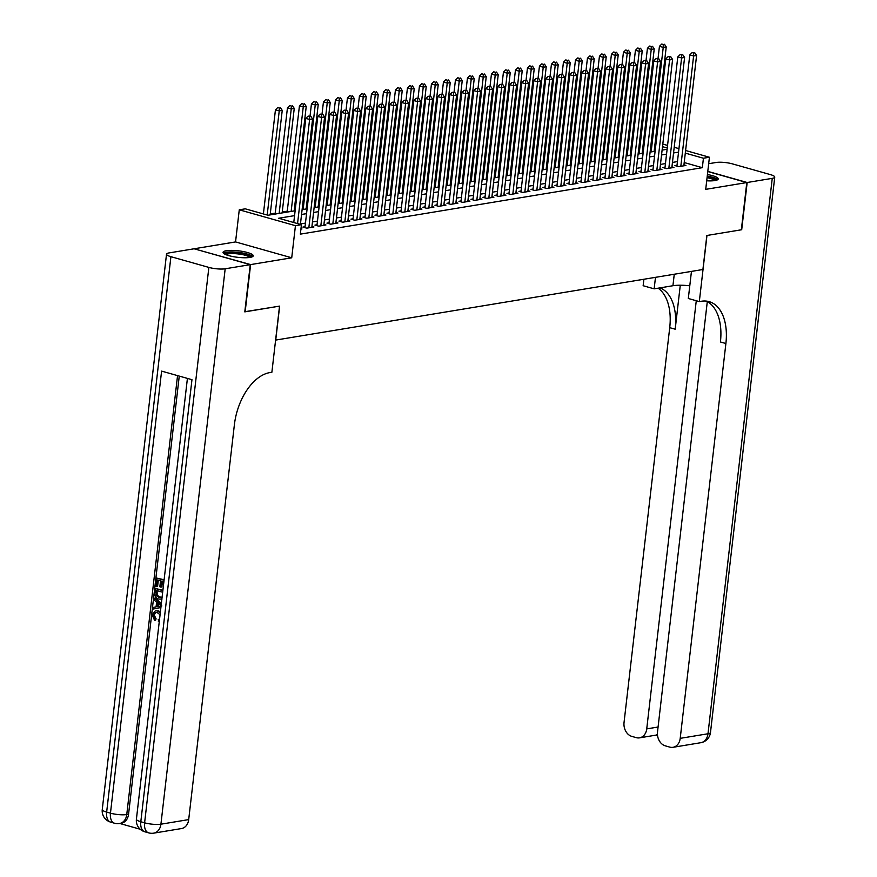 <?xml version="1.0" encoding="UTF-8"?>
<svg xmlns="http://www.w3.org/2000/svg" width="877" height="877" viewBox="0 0 877 877"><rect width="100%" height="100%" fill="white"/><g stroke="black" fill="none" stroke-linecap="round" stroke-linejoin="round"><path stroke-width="1.32" d="M706.698 180.794A15.194 3.267 6.6 0 0 714.963 180.552A15.194 3.267 6.6 0 0 718.219 178.952A15.194 3.267 6.6 0 0 707.421 174.534M226.299 250.734A15.194 3.267 6.6 0 0 223.043 252.335A15.194 3.267 6.6 0 0 233.008 256.599A15.194 3.267 6.6 0 0 249.978 257.421A15.194 3.267 6.6 0 0 253.223 255.821A15.194 3.267 6.6 0 0 243.269 251.546A15.194 3.267 6.6 0 0 226.299 250.734M194.431 248.882L250.614 264.591L291.723 257.794L295.439 225.674L239.268 209.811L245.264 208.825L268.033 215.249L295.11 210.776M291.723 257.794L235.551 241.931L194.453 248.717M235.551 241.931L239.268 209.811M643.214 152.302L642.249 152.455M631.221 154.286L630.245 154.44M619.217 156.27L618.252 156.424M607.224 158.255L606.248 158.408M595.22 160.239L594.255 160.392M583.216 162.212L582.251 162.377M571.223 164.196L570.247 164.361M559.219 166.181L558.254 166.345M547.215 168.165L546.25 168.329M535.222 170.149L534.257 170.313M523.218 172.133L522.253 172.298M511.225 174.117L510.25 174.282M499.221 176.102L498.257 176.266M487.217 178.086L486.253 178.25M475.224 180.07L474.249 180.234M463.22 182.054L462.256 182.219M451.227 184.038L450.252 184.203M439.224 186.023L438.259 186.187M427.22 188.007L426.255 188.16M415.227 189.991L414.251 190.145M403.223 191.975L402.258 192.129M391.219 193.96L390.254 194.113M379.226 195.944L378.25 196.097M367.222 197.928L366.257 198.081M355.229 199.912L354.253 200.066M343.225 201.896L342.26 202.05M331.221 203.881L330.256 204.034M319.228 205.854L318.252 206.018M307.224 207.838L306.259 208.002M295.22 209.822L294.255 209.987M287.261 211.138L282.251 211.971M275.257 213.122L270.259 213.955M275.608 340.09L702.916 269.502L706.84 235.496L741.35 229.785L746.809 182.559L707.772 171.53M275.718 340.112L279.653 306.117L244.815 311.719M245.154 311.817L250.614 264.591M677.033 165.238L674.928 165.578L678.732 166.652L685.924 165.457L683.928 164.898M665.029 167.222L662.935 167.562L666.728 168.636L673.931 167.441L671.935 166.882M653.036 169.195L650.931 169.546L654.724 170.62L661.927 169.425L659.932 168.866M641.032 171.179L638.938 171.53L642.731 172.605L649.934 171.41L647.939 170.851M629.039 173.164L626.934 173.514L630.727 174.589L637.93 173.394L635.935 172.835M617.035 175.148L614.93 175.499L618.734 176.573L625.926 175.378L623.931 174.819M605.031 177.132L602.938 177.483L606.731 178.557L613.933 177.362L611.938 176.803M593.038 179.116L590.934 179.467L594.727 180.541L601.929 179.346L599.934 178.787M581.034 181.1L578.93 181.451L582.734 182.526L589.925 181.331L587.93 180.772M569.03 183.085L566.937 183.436L570.73 184.51L577.932 183.315L575.937 182.756M557.038 185.069L554.933 185.42L558.726 186.494L565.928 185.299L563.933 184.74M545.034 187.053L542.94 187.404L546.733 188.467L553.935 187.283L551.94 186.724M533.041 189.037L530.936 189.388L534.729 190.452L541.931 189.268L539.936 188.698M521.037 191.022L518.932 191.372L522.736 192.436L529.927 191.252L527.932 190.682M509.033 193.006L506.939 193.357L510.732 194.42L517.934 193.236L515.939 192.666M497.04 194.99L494.935 195.341L498.728 196.404L505.93 195.22L503.935 194.65M485.036 196.974L482.942 197.314L486.735 198.388L493.926 197.204L491.942 196.634M473.032 198.958L470.938 199.298L474.731 200.373L481.933 199.189L479.938 198.619M461.039 200.943L458.934 201.282L462.727 202.357L469.929 201.173L467.934 200.603M449.035 202.927L446.941 203.267L450.734 204.341L457.937 203.157L455.941 202.587M437.042 204.911L434.937 205.251L438.73 206.325L445.933 205.141L443.937 204.571M425.038 206.895L422.933 207.235L426.737 208.309L433.929 207.115L431.933 206.555M413.034 208.879L410.94 209.219L414.733 210.294L421.936 209.099L419.94 208.54M401.041 210.853L398.936 211.204L402.729 212.278L409.932 211.083L407.937 210.524M389.037 212.837L386.943 213.188L390.736 214.262L397.939 213.067L395.944 212.508M377.033 214.821L374.939 215.172L378.732 216.246L385.935 215.051L383.94 214.492M365.04 216.805L362.935 217.156L366.729 218.23L373.931 217.036L371.936 216.476M353.036 218.79L350.943 219.14L354.736 220.215L361.938 219.02L359.943 218.461M341.043 220.774L338.939 221.125L342.732 222.199L349.934 221.004L347.939 220.445M329.039 222.758L326.935 223.109L330.739 224.183L337.93 222.988L335.935 222.429M317.035 224.742L314.942 225.093L318.735 226.167L325.937 224.972L323.942 224.413M305.043 226.726L302.938 227.077L306.731 228.152L313.933 226.957L311.938 226.398M294.551 215.632L278.667 218.252L301.436 224.687L300.34 234.137L702.334 167.682L684.203 162.552M677.45 161.598L672.451 162.42M665.457 163.582L660.447 164.405M653.453 165.567L648.454 166.389M641.46 167.551L636.45 168.373M629.456 169.524L624.446 170.357M617.452 171.508L612.453 172.341M605.459 173.493L600.449 174.326M593.455 175.477L588.456 176.31M581.451 177.461L576.452 178.294M569.458 179.445L564.448 180.278M557.454 181.429L552.455 182.263M545.461 183.414L540.451 184.247M533.457 185.398L528.447 186.231M521.453 187.382L516.454 188.215M509.46 189.366L504.45 190.188M497.456 191.35L492.457 192.173M485.452 193.335L480.453 194.157M473.459 195.319L468.45 196.141M461.455 197.303L456.457 198.125M449.462 199.287L444.453 200.109M437.459 201.271L432.449 202.094M425.455 203.256L420.456 204.078M413.462 205.24L408.452 206.062M401.458 207.224L396.459 208.046M389.465 209.208L384.455 210.031M377.461 211.182L372.451 212.015M365.457 213.166L360.458 213.999M353.464 215.15L348.454 215.983M341.46 217.134L336.461 217.967M329.456 219.118L324.457 219.952M317.463 221.103L312.453 221.936M305.459 223.087L300.46 223.92M300.921 229.105L301.94 228.941L300.975 228.667M685.595 150.504L709.427 157.246L705.711 189.355L746.809 182.559M709.427 157.246L703.431 158.233L685.299 153.113M702.334 167.682L703.431 158.233M301.436 224.687L295.439 225.674M655.24 141.931L656.16 142.195M662.804 144.069L667.55 145.418M674.205 147.292L678.951 148.63M667.254 148.016L662.497 146.667M655.853 144.793L654.933 144.53M302.116 209.625L307.114 208.792M314.109 207.641L319.118 206.808M326.112 205.656L331.111 204.823M338.105 203.672L343.115 202.839M350.109 201.688L355.119 200.855M362.113 199.704L367.112 198.871M374.106 197.72L379.116 196.886M386.11 195.735L391.109 194.902M398.114 193.751L403.113 192.918M410.107 191.767L415.117 190.934M422.111 189.783L427.11 188.961M434.104 187.799L439.114 186.976M446.108 185.814L451.118 184.992M458.112 183.83L463.111 183.008M470.105 181.846L475.115 181.024M482.109 179.862L487.108 179.04M494.102 177.878L499.112 177.055M506.106 175.893L511.116 175.071M518.11 173.909L523.109 173.087M530.103 171.925L535.113 171.103M542.107 169.941L547.105 169.118M554.111 167.956L559.109 167.134M566.103 165.983L571.113 165.15M578.107 163.999L583.106 163.166M590.1 162.015L595.11 161.182M602.104 160.031L607.114 159.197M614.108 158.046L619.107 157.213M626.101 156.062L631.111 155.229M638.105 154.078L643.104 153.245M650.109 152.094L655.108 151.261M662.102 150.11L667.112 149.276M678.546 152.149L673.547 152.971M666.542 154.133L661.543 154.955M654.549 156.117L649.539 156.939M642.545 158.101L637.546 158.923M630.552 160.085L625.542 160.908M618.548 162.07L613.538 162.892M606.544 164.054L601.545 164.876M594.551 166.038L589.541 166.86M582.547 168.022L577.548 168.844M570.554 170.006L565.544 170.829M558.55 171.991L553.54 172.813M546.546 173.975L541.548 174.797M534.553 175.948L529.544 176.781M522.549 177.932L517.551 178.765M510.546 179.917L505.547 180.75M498.553 181.901L493.543 182.734M486.549 183.885L481.55 184.718M474.556 185.869L469.546 186.702M462.552 187.853L457.542 188.687M450.548 189.838L445.549 190.671M438.555 191.822L433.545 192.655M426.551 193.806L421.552 194.639M414.547 195.79L409.548 196.612M402.554 197.774L397.544 198.597M390.55 199.759L385.551 200.581M378.557 201.743L373.547 202.565M366.553 203.727L361.543 204.549M354.549 205.711L349.55 206.534M342.556 207.696L337.546 208.518M330.552 209.68L325.553 210.502M318.548 211.664L313.549 212.486M306.555 213.648L301.545 214.47M297.555 223.591L309.603 119.458L312.596 118.965L300.405 224.391M293.762 222.517L305.81 118.384L309.603 119.458L309.647 116.531L310.842 116.334L308.123 116.104L309.647 116.531M308.123 116.104L305.81 118.384M312.596 118.965L310.842 116.334M270.149 214.909L282.241 110.381L279.237 110.886L275.444 109.811L263.396 213.944M279.281 107.959L277.768 107.531L279.281 107.959L279.237 110.886L267.189 215.018M280.487 107.761L282.241 110.381M275.444 109.811L277.768 107.531M224.907 254.198A13.144 2.828 -173.4 0 1 225.038 253.749A13.144 2.828 -173.4 0 1 239.344 252.905A13.144 2.828 -173.4 0 1 250.997 257.213M252.664 256.566A15.095 3.245 6.6 0 0 238.336 252.357A15.095 3.245 6.6 0 0 223.416 253.179M249.802 257.443A12.168 2.62 6.6 0 0 238.149 253.935A12.168 2.62 6.6 0 0 226.003 254.692M717.66 179.697A15.095 3.245 6.6 0 0 707.246 176.058M707.202 176.496A13.144 2.828 -173.4 0 1 715.983 180.344M714.799 180.574A12.168 2.62 6.6 0 0 707.059 177.658M155.821 612.409L154.155 614.93L156.073 618.756L155.58 620.269L154.626 620.423L152.127 614.941L155.262 610.885L158.43 610.863L160.403 611.85M155.262 610.885L158.43 610.863M160.908 607.498L152.927 609.087L153.124 607.399L156.073 606.895L156.632 602.071L153.979 599.989L154.177 598.289L155.13 598.136L161.39 603.288M160.897 607.531L152.927 609.087M163.878 581.769L161.587 581.122L160.897 587.086L159.844 586.79L160.535 580.826L157.389 579.938L156.61 586.625L155.558 586.329L156.523 578.042L164.109 579.763M162.497 581.385L161.861 586.921L160.897 587.086M158.298 580.19L157.575 586.461L156.61 586.625M179.259 376.101L128.557 814.251A11.686 9.121 80.6 0 1 121.355 823.207L119.557 823.503A11.686 9.121 -99.4 0 0 126.759 814.547L128.557 814.251M119.765 823.47L140.21 829.247M161.883 599.013L158.836 599.101C155.92 598.3 154.593 596.119 154.834 592.567L155.306 588.5L162.903 590.221M250.263 264.646L194.091 248.783L169.009 252.927A11.686 2.51 6.6 0 0 166.52 254.155A11.686 2.51 6.6 0 0 170.916 256.687L208.869 267.408A11.686 2.51 6.6 0 0 225.181 268.79L250.263 264.646L244.793 311.872L279.533 306.128L271.881 372.254L269.842 372.593A48.684 28.546 105.8 0 0 234.378 424.775L188.698 819.6A11.686 9.121 80.6 0 1 181.495 828.557L153.716 833.15A11.686 9.121 -99.4 0 0 160.919 824.194L188.698 819.6M225.181 268.79L160.919 824.194A11.686 2.51 -173.4 0 1 144.606 822.812L140.813 821.738L191.964 379.686L161.598 371.114L110.458 813.165L106.654 812.091A11.686 2.51 -173.4 0 1 102.258 809.559L166.52 254.155M156.523 578.042L164.065 580.179M155.306 588.5L162.859 590.638M162.673 592.238L156.172 590.396L156.238 595.593L159.044 597.511L162.113 597.062M157.082 590.659L157.202 595.439L161.324 597.577M155.909 592.742L156.862 592.578M156.238 595.593L157.202 595.439M159.044 597.511L159.998 597.358M154.177 598.289L161.291 604.154M159.767 606.281L161.609 605.963L157.63 602.85L157.18 606.709L160.436 606.16M161.839 605.93L161.072 606.062M158.496 603.519L158.145 606.555M160.063 614.744L157.29 612.628L155.317 612.453L153.201 615.095L154.155 614.93M153.201 615.095L155.108 618.91L156.073 618.756M159.351 620.938L158.32 621.168L158.726 619.414M158.233 619.491L159.57 619.019M157.476 611.028L160.283 612.859M155.108 618.91L154.626 620.423M747.171 182.504L741.701 229.73L706.961 235.475L699.32 301.589L701.359 301.26A48.684 28.546 -74.2 0 1 709.12 301.633A48.684 28.546 -74.2 0 1 725.893 343.521L680.212 738.346L707.991 733.764L772.253 178.36L747.171 182.504L707.794 171.377M655.481 277.34L654.154 288.84L672.933 285.727A21.903 4.714 -173.4 0 1 689.782 285.781M654.154 288.84L643.148 285.727L643.893 279.248M699.32 301.589L688.313 298.487L691.449 271.388M696.272 300.734L646.733 728.897A11.686 9.121 -99.4 0 1 639.53 737.853A11.686 9.121 -99.4 0 1 636.318 737.656L631.835 736.395A11.686 9.121 -99.4 0 1 624.04 722.484L669.721 327.658A48.684 28.546 -74.2 0 0 658.068 288.182M660.052 287.864A48.684 28.546 -74.2 0 1 675.191 329.204L680.278 285.244M772.253 178.36A11.686 2.51 6.6 0 0 774.742 177.121A11.686 2.51 6.6 0 0 770.346 174.589L732.394 163.867A11.686 2.51 6.6 0 0 716.081 162.486L708.682 163.714M707.301 301.6L657.509 731.944A11.686 9.121 -99.4 0 0 665.314 745.845L669.787 747.116A11.686 9.121 -99.4 0 0 673.01 747.303A11.686 9.121 -99.4 0 0 680.212 738.346M706.325 301.096A48.684 28.546 -74.2 0 1 720.423 341.975L725.893 343.521M639.53 737.853L655.81 735.156L657.432 734.181M308.836 227.801L321.596 117.474L324.6 116.981L311.839 227.307M304.933 227.636L317.803 116.4L321.596 117.474L321.651 114.547L322.846 114.35L320.127 114.12L321.651 114.547M320.127 114.12L317.803 116.4M324.6 116.981L322.846 114.35M320.839 225.817L333.6 115.49L336.604 114.997L323.832 225.323M316.937 225.652L329.807 114.416L333.6 115.49L333.644 112.563L334.85 112.366L332.131 112.135L333.644 112.563M332.131 112.135L329.807 114.416M336.604 114.997L334.85 112.366M332.832 223.832L345.604 113.506L348.597 113.012L335.836 223.339M328.93 223.668L341.8 112.431L345.604 113.506L345.648 110.579L346.843 110.381L344.124 110.151L345.648 110.579M344.124 110.151L341.8 112.431M348.597 113.012L346.843 110.381M344.836 221.848L357.597 111.522L360.6 111.028L347.829 221.355M340.934 221.684L353.804 110.447L357.597 111.522L357.641 108.595L358.846 108.397L356.128 108.167L357.641 108.595M356.128 108.167L353.804 110.447M360.6 111.028L358.846 108.397M282.142 212.925L294.244 108.397L291.241 108.901L287.448 107.827L275.148 214.076M291.285 105.974L289.772 105.547L291.285 105.974L291.241 108.901L279.149 213.418M292.49 105.777L294.244 108.397M287.448 107.827L289.772 105.547M294.146 210.94L306.237 106.424L303.245 106.917L299.441 105.843L287.152 212.091M303.289 103.99L301.765 103.563L303.289 103.99L303.245 106.917L291.142 211.434M304.483 103.793L306.237 106.424M299.441 105.843L301.765 103.563M306.15 208.956L318.241 104.44L315.238 104.933L311.445 103.859L310.03 116.104M315.281 102.006L313.769 101.579L315.281 102.006L315.238 104.933L303.146 209.45M316.487 101.809L318.241 104.44M311.445 103.859L313.769 101.579M318.143 206.972L330.234 102.456L327.242 102.949L323.449 101.875L322.023 114.12M327.285 100.022L325.773 99.594L327.285 100.022L327.242 102.949L315.15 207.465M328.48 99.825L330.234 102.456M323.449 101.875L325.773 99.594M356.829 219.864L369.601 109.537L372.604 109.044L359.833 219.371M352.938 219.699L365.808 108.463L369.601 109.537L369.645 106.61L370.839 106.413L368.132 106.183L369.645 106.61M368.132 106.183L365.808 108.463M372.604 109.044L370.839 106.413M330.147 204.988L342.238 100.471L339.235 100.965L335.442 99.89L334.027 112.135M339.289 98.038L337.766 97.61L339.289 98.038L339.235 100.965L327.143 205.481M340.484 97.84L342.238 100.471M335.442 99.89L337.766 97.61M368.833 217.88L381.594 107.553L384.597 107.06L371.837 217.386M364.931 217.715L377.801 106.479L381.594 107.553L381.648 104.626L382.843 104.429L380.125 104.199L381.648 104.626M380.125 104.199L377.801 106.479M384.597 107.06L382.843 104.429M342.151 203.004L354.242 98.487L351.238 98.98L347.445 97.906L346.031 110.151M351.282 96.053L349.77 95.626L351.282 96.053L351.238 98.98L339.147 203.497M352.488 95.856L354.242 98.487M347.445 97.906L349.77 95.626M380.837 215.895L393.598 105.569L396.601 105.076L383.83 215.402M376.935 215.731L389.805 104.506L393.598 105.569L393.641 102.642L394.847 102.445L392.129 102.214L393.641 102.642M392.129 102.214L389.805 104.506M396.601 105.076L394.847 102.445M354.144 201.019L366.235 96.503L363.242 96.996L359.438 95.922L358.024 108.167M363.286 94.069L361.762 93.642L363.286 94.069L363.242 96.996L351.151 201.513M364.481 93.872L366.235 96.503M359.438 95.922L361.762 93.642M392.83 213.911L405.602 103.585L408.594 103.091L395.834 213.418M388.939 213.747L401.809 102.521L405.602 103.585L405.645 100.658L406.84 100.46L404.122 100.23L405.645 100.658M404.122 100.23L401.809 102.521M408.594 103.091L406.84 100.46M366.147 199.035L378.239 94.519L375.235 95.012L371.442 93.938L370.028 106.183M375.279 92.085L373.766 91.657L375.279 92.085L375.235 95.012L363.144 199.528M376.485 91.888L378.239 94.519M371.442 93.938L373.766 91.657M404.834 211.927L417.595 101.6L420.598 101.107L407.838 211.434M400.932 211.774L413.801 100.537L417.595 101.6L417.649 98.673L418.844 98.476L416.126 98.246L417.649 98.673M416.126 98.246L413.801 100.537M420.598 101.107L418.844 98.476M378.14 197.051L390.243 92.534L387.239 93.028L383.446 91.953L382.021 104.199M387.283 90.101L385.77 89.673L387.283 90.101L387.239 93.028L375.148 197.544M388.489 89.903L390.243 92.534M383.446 91.953L385.77 89.673M416.838 209.943L429.598 99.616L432.602 99.123L419.831 209.45M412.935 209.789L425.805 98.553L429.598 99.616L429.642 96.7L430.848 96.492L428.129 96.262L429.642 96.7M428.129 96.262L425.805 98.553M432.602 99.123L430.848 96.492M390.144 195.067L402.236 90.55L399.243 91.044L395.439 89.969L394.025 102.214M399.287 88.117L397.763 87.689L399.287 88.117L399.243 91.044L387.141 195.56M400.482 87.919L402.236 90.55M395.439 89.969L397.763 87.689M428.831 207.959L441.602 97.643L444.595 97.139L431.835 207.465M424.928 207.805L437.798 96.569L441.602 97.643L441.646 94.716L442.841 94.508L440.122 94.277L441.646 94.716M440.122 94.277L437.798 96.569M444.595 97.139L442.841 94.508M402.148 193.083L414.24 88.566L411.236 89.059L407.443 87.985L406.029 100.23M411.28 86.132L409.767 85.705L411.28 86.132L411.236 89.059L399.145 193.576M412.486 85.935L414.24 88.566M407.443 87.985L409.767 85.705M440.835 205.974L453.595 95.659L456.599 95.154L443.828 205.481M436.932 205.821L449.802 94.584L453.595 95.659L453.639 92.732L454.845 92.534L452.126 92.304L453.639 92.732M452.126 92.304L449.802 94.584M456.599 95.154L454.845 92.534M414.141 191.098L426.233 86.582L423.24 87.075L419.447 86.001L418.022 98.246M423.284 84.148L421.76 83.721L423.284 84.148L423.24 87.075L411.149 191.592M424.479 83.951L426.233 86.582M419.447 86.001L421.76 83.721M452.828 203.99L465.599 93.675L468.592 93.17L455.832 203.497M448.936 203.837L461.806 92.6L465.599 93.675L465.643 90.748L466.838 90.55L464.13 90.32L465.643 90.748M464.13 90.32L461.806 92.6M468.592 93.17L466.838 90.55M426.145 189.114L438.237 84.598L435.233 85.091L431.44 84.017L430.026 96.262M435.288 82.164L433.764 81.736L435.288 82.164L435.233 85.091L423.142 189.607M436.483 81.967L438.237 84.598M431.44 84.017L433.764 81.736M464.832 202.017L477.592 91.69L480.596 91.186L467.836 201.513M460.929 201.853L473.799 90.616L477.592 91.69L477.647 88.763L478.842 88.566L476.123 88.336L477.647 88.763M476.123 88.336L473.799 90.616M480.596 91.186L478.842 88.566M438.149 187.13L450.241 82.613L447.237 83.107L443.444 82.043L442.03 94.277M447.281 80.18L445.768 79.752L447.281 80.18L447.237 83.107L435.145 187.623M448.487 79.982L450.241 82.613M443.444 82.043L445.768 79.752M476.836 200.033L489.596 89.706L492.6 89.202L479.829 199.528M472.933 199.868L485.803 88.632L489.596 89.706L489.64 86.779L490.846 86.582L488.127 86.352L489.64 86.779M488.127 86.352L485.803 88.632M492.6 89.202L490.846 86.582M450.142 185.146L462.234 80.629L459.241 81.123L455.437 80.059L454.023 92.293M459.285 78.196L457.761 77.768L459.285 78.196L459.241 81.123L447.138 185.639M460.48 77.998L462.234 80.629M455.437 80.059L457.761 77.768M488.829 198.049L501.6 87.722L504.593 87.229L491.833 197.544M484.926 197.884L497.796 86.648L501.6 87.722L501.644 84.795L502.839 84.598L500.12 84.367L501.644 84.795M500.12 84.367L497.796 86.648M504.593 87.229L502.839 84.598M462.146 183.161L474.238 78.645L471.234 79.138L467.441 78.075L466.027 90.32M471.278 76.211L469.765 75.784L471.278 76.211L471.234 79.138L459.142 183.666M472.484 76.014L474.238 78.645M467.441 78.075L469.765 75.784M500.833 196.064L513.593 85.738L516.597 85.244L503.837 195.56M496.93 195.9L509.8 84.663L513.593 85.738L513.637 82.811L514.843 82.613L512.124 82.383L513.637 82.811M512.124 82.383L509.8 84.663M516.597 85.244L514.843 82.613M474.139 181.177L486.242 76.661L483.238 77.154L479.445 76.091L478.02 88.336M483.282 74.238L481.769 73.8L483.282 74.238L483.238 77.154L471.146 181.682M484.477 74.03L486.242 76.661M479.445 76.091L481.769 73.8M512.826 194.08L525.597 83.754L528.601 83.26L515.829 193.576M508.934 193.916L521.804 82.679L525.597 83.754L525.641 80.827L526.847 80.629L524.128 80.399L525.641 80.827M524.128 80.399L521.804 82.679M528.601 83.26L526.847 80.629M486.143 179.193L498.235 74.677L495.231 75.17L491.438 74.106L490.024 86.352M495.286 72.254L493.762 71.815L495.286 72.254L495.231 75.17L483.139 179.697M496.481 72.046L498.235 74.677M491.438 74.106L493.762 71.815M524.83 192.096L537.601 81.769L540.594 81.276L527.833 191.592M520.927 191.931L533.797 80.695L537.601 81.769L537.645 78.842L538.84 78.645L536.121 78.415L537.645 78.842M536.121 78.415L533.797 80.695M540.594 81.276L538.84 78.645M498.147 177.209L510.239 72.692L507.235 73.197L503.442 72.122L502.028 84.367M507.279 70.27L505.766 69.831L507.279 70.27L507.235 73.197L495.143 177.713M508.485 70.072L510.239 72.692M503.442 72.122L505.766 69.831M536.834 190.112L549.594 79.785L552.598 79.292L539.826 189.618M532.931 189.947L545.801 78.711L549.594 79.785L549.638 76.858L550.844 76.661L548.125 76.431L549.638 76.858M548.125 76.431L545.801 78.711M552.598 79.292L550.844 76.661M510.14 175.225L522.232 70.708L519.239 71.212L515.446 70.138L514.021 82.383M519.283 68.285L517.759 67.858L519.283 68.285L519.239 71.212L507.147 175.729M520.478 68.088L522.232 70.708M515.446 70.138L517.759 67.858M548.827 188.127L561.598 77.801L564.591 77.308L551.83 187.634M544.935 187.963L557.805 76.727L561.598 77.801L561.642 74.874L562.837 74.677L560.118 74.446L561.642 74.874M560.118 74.446L557.805 76.727M564.591 77.308L562.837 74.677M522.144 173.24L534.236 68.724L531.232 69.228L527.439 68.154L526.025 80.399M531.276 66.301L529.763 65.874L531.276 66.301L531.232 69.228L519.14 173.745M532.482 66.104L534.236 68.724M527.439 68.154L529.763 65.874M560.831 186.143L573.591 75.817L576.595 75.323L563.834 185.65M556.928 185.979L569.798 74.742L573.591 75.817L573.646 72.89L574.841 72.692L572.122 72.462L573.646 72.89M572.122 72.462L569.798 74.742M576.595 75.323L574.841 72.692M534.137 171.267L546.239 66.74L543.236 67.244L539.443 66.17L538.029 78.415M543.28 64.317L541.767 63.889L543.28 64.317L543.236 67.244L531.144 171.76M544.485 64.12L546.239 66.74M539.443 66.17L541.767 63.889M572.834 184.159L585.595 73.832L588.599 73.339L575.827 183.666M568.932 183.995L581.802 72.758L585.595 73.832L585.639 70.905L586.845 70.708L584.126 70.478L585.639 70.905M584.126 70.478L581.802 72.758M588.599 73.339L586.845 70.708M546.141 169.283L558.232 64.755L555.24 65.26L551.436 64.185L550.022 76.431M555.284 62.333L553.76 61.905L555.284 62.333L555.24 65.26L543.137 169.776M556.478 62.135L558.232 64.755M551.436 64.185L553.76 61.905M584.827 182.175L597.599 71.848L600.592 71.355L587.831 181.682M580.925 182.01L593.795 70.774L597.599 71.848L597.643 68.921L598.838 68.724L596.119 68.494L597.643 68.921M596.119 68.494L593.795 70.774M600.592 71.355L598.838 68.724M558.145 167.299L570.236 62.782L567.233 63.276L563.44 62.201L562.025 74.446M567.276 60.349L565.764 59.921L567.276 60.349L567.233 63.276L555.141 167.792M568.482 60.151L570.236 62.782M563.44 62.201L565.764 59.921M596.831 180.191L609.592 69.864L612.595 69.371L599.824 179.697M592.929 180.026L605.799 68.79L609.592 69.864L609.636 66.937L610.841 66.74L608.123 66.509L609.636 66.937M608.123 66.509L605.799 68.79M612.595 69.371L610.841 66.74M608.824 178.206L621.596 67.88L624.599 67.386L611.828 177.713M604.933 178.042L617.803 66.805L621.596 67.88L621.64 64.953L622.834 64.755L620.127 64.525L621.64 64.953M620.127 64.525L617.803 66.805M624.599 67.386L622.834 64.755M620.828 176.222L633.589 65.896L636.592 65.402L623.832 175.729M616.926 176.058L629.796 64.821L633.589 65.896L633.643 62.969L634.838 62.771L632.12 62.541L633.643 62.969M632.12 62.541L629.796 64.821M636.592 65.402L634.838 62.771M570.138 165.315L582.229 60.798L579.237 61.291L575.444 60.217L574.018 72.462M579.28 58.364L577.768 57.937L579.28 58.364L579.237 61.291L567.145 165.808M580.475 58.167L582.229 60.798M575.444 60.217L577.768 57.937M582.142 163.33L594.233 58.814L591.23 59.307L587.437 58.233L586.022 70.478M591.284 56.38L589.761 55.953L591.284 56.38L591.23 59.307L579.138 163.824M592.479 56.183L594.233 58.814M587.437 58.233L589.761 55.953M594.146 161.346L606.237 56.83L603.233 57.323L599.44 56.249L598.026 68.494M603.277 54.396L601.765 53.968L603.277 54.396L603.233 57.323L591.142 161.839M604.483 54.199L606.237 56.83M599.44 56.249L601.765 53.968M632.832 174.238L645.593 63.911L648.596 63.418L635.825 173.745M628.93 174.074L641.8 62.848L645.593 63.911L645.636 60.984L646.842 60.787L644.124 60.557L645.636 60.984M644.124 60.557L641.8 62.848M648.596 63.418L646.842 60.787M606.139 159.362L618.23 54.845L615.237 55.339L611.433 54.264L610.019 66.509M615.281 52.412L613.757 51.984L615.281 52.412L615.237 55.339L603.146 159.855M616.476 52.214L618.23 54.845M611.433 54.264L613.757 51.984M644.825 172.254L657.597 61.927L660.589 61.434L647.829 171.76M640.934 172.089L653.803 60.864L657.597 61.927L657.64 59L658.835 58.803L656.117 58.573L657.64 59M656.117 58.573L653.803 60.864M660.589 61.434L658.835 58.803M618.142 157.378L630.234 52.861L627.23 53.354L623.437 52.28L622.023 64.525M627.274 50.427L625.761 50L627.274 50.427L627.23 53.354L615.139 157.871M628.48 50.23L630.234 52.861M623.437 52.28L625.761 50M656.829 170.27L669.589 59.943L672.593 59.45L659.833 169.776M652.927 170.116L665.796 58.88L669.589 59.943L669.644 57.016L670.839 56.819L668.121 56.588L669.644 57.016M668.121 56.588L665.796 58.88M672.593 59.45L670.839 56.819M630.135 155.393L642.238 50.877L639.234 51.37L635.441 50.296L634.016 62.541M639.278 48.443L637.765 48.016L639.278 48.443L639.234 51.37L627.143 155.887M640.484 48.246L642.238 50.877M635.441 50.296L637.765 48.016M668.833 168.285L681.593 57.959L684.597 57.465L671.826 167.792M664.93 168.132L677.8 56.895L681.593 57.959L681.637 55.043L682.843 54.834L680.124 54.604L681.637 55.043M680.124 54.604L677.8 56.895M684.597 57.465L682.843 54.834M642.139 153.409L654.231 48.893L651.238 49.386L647.434 48.312L646.02 60.557M651.282 46.459L649.758 46.032L651.282 46.459L651.238 49.386L639.136 153.903M652.477 46.262L654.231 48.893M647.434 48.312L649.758 46.032M680.826 166.301L693.597 55.985L696.59 55.481L683.83 165.808M676.923 166.148L689.793 54.911L693.597 55.985L693.641 53.058L694.836 52.85L692.117 52.62L693.641 53.058M692.117 52.62L689.793 54.911M696.59 55.481L694.836 52.85M654.143 151.425L666.235 46.909L663.231 47.402L659.438 46.328L658.024 58.573M663.275 44.475L661.762 44.047L663.275 44.475L663.231 47.402L651.14 151.918M664.481 44.278L666.235 46.909M659.438 46.328L661.762 44.047M170.916 256.687L106.654 812.091A11.686 6.852 105.8 0 0 110.688 822.144L114.481 823.218A11.686 6.852 -74.2 0 1 110.458 813.165A11.686 2.51 -173.4 0 0 126.759 814.547L177.549 375.619M187.415 378.404L136.406 819.206A11.686 2.51 -173.4 0 0 140.813 821.738A11.686 6.852 105.8 0 0 144.837 831.791L148.63 832.865A11.686 6.852 -74.2 0 1 144.606 822.812L208.869 267.408M675.191 329.204L669.721 327.658M646.733 728.897L658.079 727.022M707.991 733.764A11.686 9.121 80.6 0 1 700.789 742.709A11.686 11.686 0 0 0 710.48 732.525A11.686 2.51 -173.4 0 1 707.991 733.764M674.26 274.238L672.933 285.727M136.406 819.206A11.686 11.686 0 0 0 144.837 831.791M148.63 832.865A11.686 11.686 0 0 0 153.716 833.15M102.258 809.559A11.686 11.686 0 0 0 110.688 822.144M114.481 823.218A11.686 11.686 0 0 0 119.557 823.503M161.96 599.123L160.995 599.287M161.291 606.029L160.327 606.182M159.647 620.971L158.693 621.124M673.01 747.303L700.789 742.709M710.48 732.525L774.742 177.121M655.448 735.222L657.586 735.825"/></g></svg>
